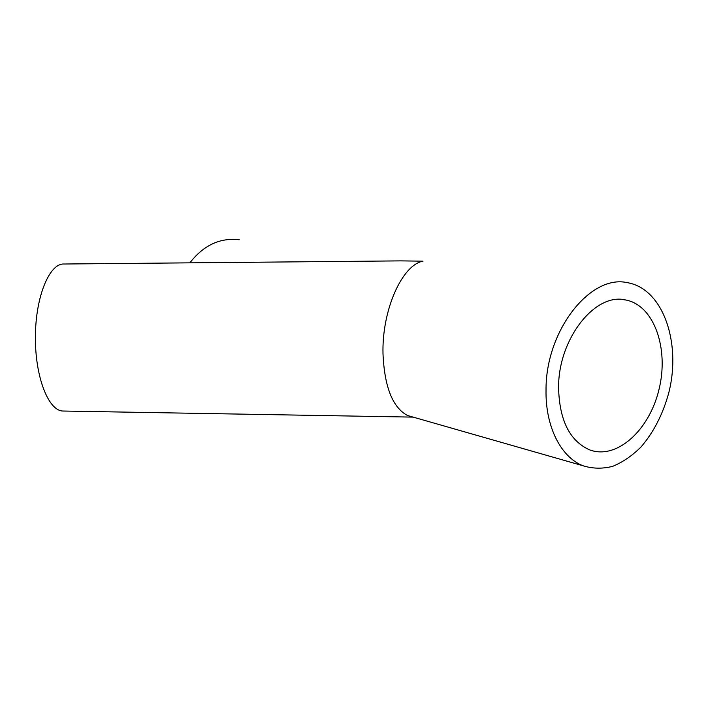 <?xml version="1.0" encoding="UTF-8"?>
<svg xmlns="http://www.w3.org/2000/svg" width="708" height="708" viewBox="0 0 708 708"><rect width="100%" height="100%" fill="white"/><g stroke="black" fill="none" stroke-linecap="round" stroke-linejoin="round"><path stroke-width="1.06" d="M582.976 465.749C561.037 457.271 545.39 426.836 546.027 390.285C545.47 330.946 590.189 274.191 627.182 282.634C662.706 288.386 681.423 341.982 668.954 392.117C663.166 413.693 653.856 431.977 641.014 446.996C632.129 455.793 622.659 462.253 612.624 466.36C602.464 468.944 592.587 468.74 582.976 465.749L407.551 415.516C392.674 407.604 384.488 387.055 383.001 353.85C381.798 309.821 402.339 264.668 423.021 261.172L400.737 260.88L63.994 264.013C49.613 263.164 35.665 296.033 35.4 336.273C34.958 376.523 48.33 410.64 62.738 411.021L63.897 411.038M407.551 415.516L412.782 417.012M558.577 387.621C558.214 338.92 595.109 292.404 625.571 299.953C654.042 305.104 669.166 348.486 659.024 389.338C649.404 430.331 616.58 460.253 589.401 449.784C569.639 440.845 559.364 420.127 558.577 387.621M189.868 262.845C203.577 245.225 220.029 237.525 239.224 239.746M62.738 411.021L413.153 417.118M625.571 299.953L621.951 299.502"/></g></svg>
